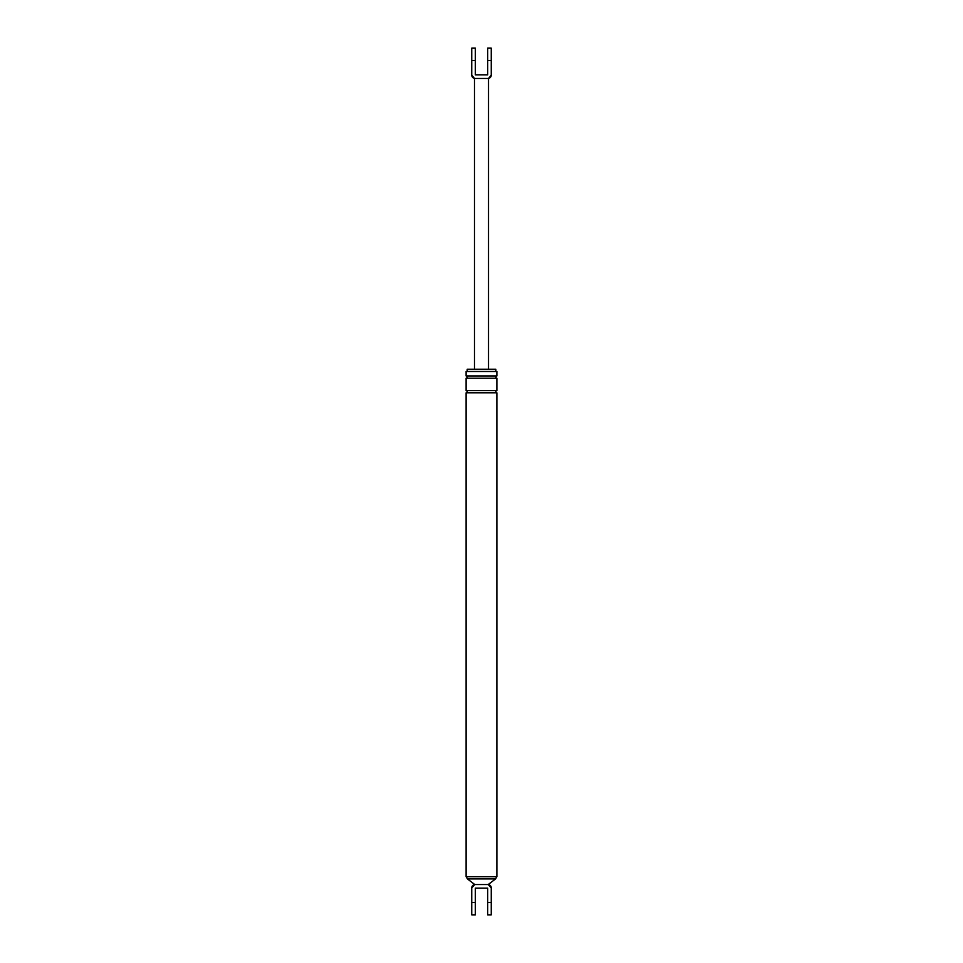 <?xml version="1.0" encoding="UTF-8"?>
<svg xmlns="http://www.w3.org/2000/svg" width="963" height="963" viewBox="0 0 963 963"><rect width="100%" height="100%" fill="white"/><g stroke="black" fill="none" stroke-linecap="round" stroke-linejoin="round"><path stroke-width="1.44" d="M487.675 902.5L491.262 902.5L491.262 914.85L487.675 914.85L487.675 888.127L475.325 888.127L475.325 914.85L471.738 914.85L471.738 887.91A3.371 3.371 0 0 1 475.096 884.54L488.241 884.54L491.262 887.886A3.371 3.371 0 0 0 487.904 884.54M491.262 902.5L491.262 887.91M488.241 884.54L495.536 878.93L467.464 878.93L474.759 884.54L481.115 884.54M467.187 371.477L467.187 369.238L495.813 369.238L495.813 371.477M466.116 375.967L466.116 371.477L496.884 371.477L496.884 375.967L466.116 375.967C467.573 376.714 467.573 377.46 466.116 378.218L496.884 378.218L496.884 390.569L466.116 390.569C467.573 391.315 467.573 392.061 466.116 392.808L496.884 392.808L496.884 876.679L495.68 876.679M482.439 876.679L474.049 876.679M493.501 876.679L492.839 876.679M467.464 878.93L466.116 876.679L496.884 876.679L495.536 878.93M475.325 74.873L487.675 74.873L487.675 60.5L491.262 60.5L491.262 75.09A3.371 3.371 0 0 1 487.904 78.46L475.096 78.46A3.371 3.371 0 0 1 471.738 75.09L471.738 48.15L475.325 48.15L475.325 74.873M487.675 60.5L487.675 48.15L491.262 48.15L491.262 60.5M475.325 902.5L471.738 902.5M475.325 60.5L471.738 60.5M474.759 884.54L471.738 887.886M466.116 392.808L466.116 876.679M466.116 378.218L466.116 390.569M496.884 392.808C495.476 391.989 495.476 391.243 496.884 390.569M496.884 378.218C495.5 377.616 495.5 376.87 496.884 375.967M488.518 369.238L488.518 78.46L491.262 75.15M474.482 369.238L474.482 78.46L471.738 75.15"/></g></svg>
